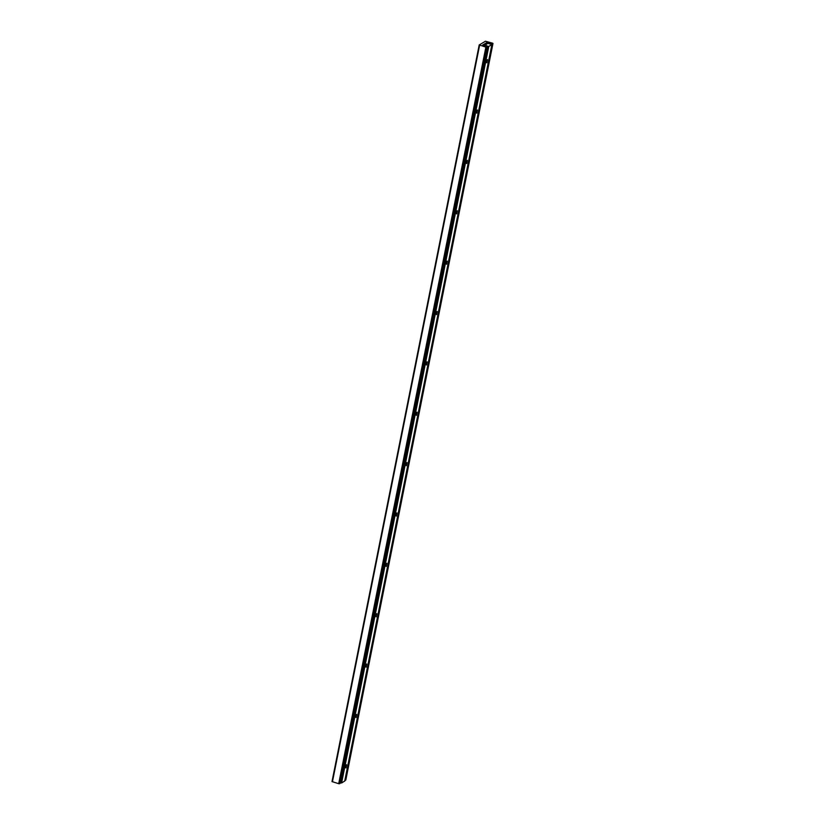 <?xml version="1.0" encoding="UTF-8"?>
<svg xmlns="http://www.w3.org/2000/svg" width="825" height="825" viewBox="0 0 825 825"><rect width="100%" height="100%" fill="white"/><g stroke="black" fill="none" stroke-linecap="round" stroke-linejoin="round"><path stroke-width="1.24" d="M488.905 42.859L486.771 42.601L482.707 45.014L483.976 45.777A2.011 0.588 11.3 0 0 486.637 46.551L487.338 46.819L485.884 47.128L479.243 44.932L485.44 41.25L492.566 43.168L492.339 43.849L491.494 43.663A2.011 0.588 11.3 0 0 488.905 42.859L488.751 43.632M491.494 43.663L491.391 44.199M345.778 779.955L344.871 780.429M340.168 783.337L338.704 783.709L332.011 781.564L479.222 45.045M487.358 46.798L340.147 783.399L487.338 46.819M486.863 62.813L487.503 59.627L486.863 62.813M486.513 62.494L487.327 59.792M476.809 113.169L477.438 109.993L476.809 113.169M476.448 112.86L477.262 110.158M466.744 163.536L467.373 160.359L466.744 163.536M466.393 163.216L467.198 160.524M456.679 213.902L457.308 210.726L456.679 213.902M456.328 213.582L457.132 210.88M446.614 264.268L447.253 261.092L446.614 264.268M446.263 263.948L447.067 261.247M436.549 314.634L437.188 311.448L436.549 314.634M436.198 314.315L437.002 311.613M426.484 364.99L427.123 361.814L426.484 364.99M426.133 364.671L426.938 361.979M416.419 415.357L417.058 412.18L416.419 415.357M416.068 415.037L416.883 412.335M406.354 465.723L406.993 462.547L406.354 465.723M406.003 465.403L406.818 462.701M396.299 516.089L396.928 512.903L396.299 516.089M395.938 515.769L396.753 513.067M386.234 566.455L386.863 563.269L386.234 566.455M385.883 566.136L386.688 563.434M376.169 616.811L376.798 613.635L376.169 616.811M375.818 616.492L376.623 613.8M366.104 667.178L366.733 664.001L366.104 667.178M365.753 666.858L366.558 664.156M356.039 717.544L356.678 714.368L356.039 717.544M355.688 717.224L356.493 714.522M345.974 767.91L346.613 764.723L345.974 767.91M345.623 767.59L346.428 764.888M487.472 46.221L487.286 46.097A2.011 0.588 11.3 0 0 484.636 45.334L488.122 43.261A2.011 0.588 11.3 0 0 490.71 44.065L491.886 44.56L488.782 46.406L487.472 46.221L340.292 782.801L341.602 782.977L344.726 781.017M484.636 45.334L484.481 46.076M487.286 46.097L487.173 46.664M488.379 42.766L488.256 43.374M491.917 43.828L491.813 44.364M492.339 43.849L345.159 780.419M492.938 43.498L345.757 780.068M479.614 45.262L332.434 781.832M485.884 47.128L338.704 783.709M486.74 47.18L339.56 783.75M486.771 42.601L486.441 44.22M488.049 42.663L487.946 43.189M484.192 45.922L484.337 45.21L484.203 45.932M487.926 46.355L340.746 782.935M488.782 46.406L341.602 782.977M491.886 44.56L344.695 781.141M492.989 43.436L345.799 780.017M479.201 44.983L332.011 781.564M491.927 44.509L344.747 781.079"/></g></svg>
